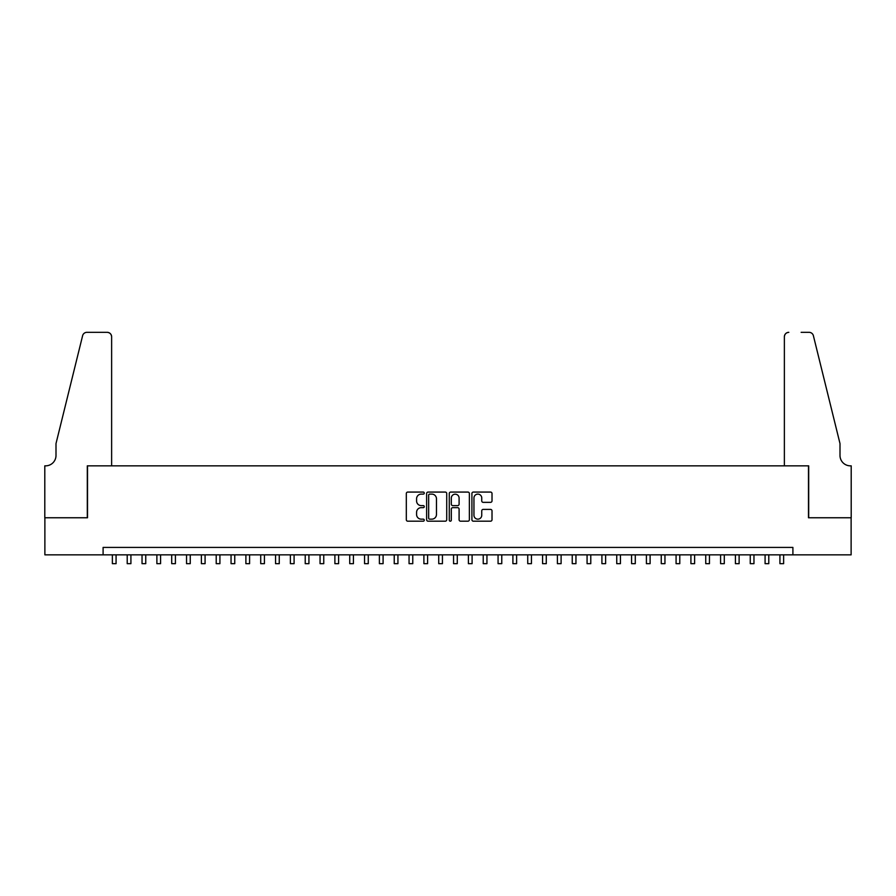 <?xml version="1.0" encoding="UTF-8"?>
<svg xmlns="http://www.w3.org/2000/svg" width="896" height="896" viewBox="0 0 896 896"><rect width="100%" height="100%" fill="white"/><g stroke="black" fill="none" stroke-linecap="round" stroke-linejoin="round"><path stroke-width="1.34" d="M424.267 493.091A1.019 1.019 0 0 0 423.248 492.072L407.781 492.072A1.456 1.456 0 0 0 406.314 493.528L406.314 519.736A1.456 1.456 0 0 0 407.781 521.192L423.248 521.192A1.019 1.019 0 0 0 424.267 520.173A1.019 1.019 0 0 0 423.248 519.154L421.243 519.154A4.659 4.659 0 0 1 416.584 514.494L416.584 512.31A4.659 4.659 0 0 1 421.243 507.651L423.248 507.651A1.019 1.019 0 0 0 424.267 506.632A1.019 1.019 0 0 0 423.248 505.613L421.243 505.613A4.659 4.659 0 0 1 416.584 500.954L416.584 498.77A4.659 4.659 0 0 1 421.243 494.11L423.248 494.11A1.019 1.019 0 0 0 424.267 493.091M490.56 502.342A1.456 1.456 0 0 0 492.016 500.886L492.016 493.528A1.456 1.456 0 0 0 490.56 492.072L473.368 492.072A1.456 1.456 0 0 0 471.912 493.528L471.912 519.736A1.456 1.456 0 0 0 473.368 521.192L490.56 521.192A1.456 1.456 0 0 0 492.016 519.736L492.016 510.854A1.456 1.456 0 0 0 490.56 509.398L483.202 509.398A1.456 1.456 0 0 0 481.746 510.854L481.746 515.256A3.898 3.898 0 0 1 477.848 519.154A3.898 3.898 0 0 1 473.95 515.256L473.95 498.008A3.898 3.898 0 0 1 477.848 494.11A3.898 3.898 0 0 1 481.746 498.008L481.746 500.886A1.456 1.456 0 0 0 483.202 502.342L490.56 502.342M103.096 554.848L44.878 554.848L44.878 517.754L87.528 517.754L87.528 465.842L808.472 465.842L808.472 517.754L851.122 517.754L851.122 554.848L792.904 554.848L792.904 547.422L103.096 547.422L103.096 554.848L792.904 554.848M446.723 493.528A1.456 1.456 0 0 0 445.267 492.072L428.086 492.072A1.456 1.456 0 0 0 426.63 493.528L426.63 519.736A1.456 1.456 0 0 0 428.086 521.192L445.267 521.192A1.456 1.456 0 0 0 446.723 519.736L446.723 493.528M450.733 492.072L467.914 492.072A1.456 1.456 0 0 1 469.37 493.528L469.37 519.736A1.456 1.456 0 0 1 467.914 521.192L460.555 521.192A1.456 1.456 0 0 1 459.099 519.736L459.099 509.107A1.456 1.456 0 0 0 457.643 507.651L452.771 507.651A1.456 1.456 0 0 0 451.315 509.107L451.315 520.173A1.019 1.019 0 0 1 450.296 521.192A1.019 1.019 0 0 1 449.277 520.173L449.277 493.528A1.456 1.456 0 0 1 450.733 492.072M429.688 494.11A1.019 1.019 0 0 0 428.669 495.13L428.669 518.134A1.019 1.019 0 0 0 429.688 519.154L431.805 519.154A4.659 4.659 0 0 0 436.464 514.494L436.464 498.77A4.659 4.659 0 0 0 431.805 494.11L429.688 494.11M459.099 498.075A3.898 3.898 0 0 0 455.213 494.189A3.898 3.898 0 0 0 451.315 498.075L451.315 504.157A1.456 1.456 0 0 0 452.771 505.613L457.643 505.613A1.456 1.456 0 0 0 459.099 504.157L459.099 498.075M112.37 554.848L112.37 563.674L116.077 563.674L116.077 554.848M111.63 465.842L111.63 336.784A4.446 4.446 0 0 0 107.184 332.326L86.934 332.326A4.446 4.446 0 0 0 82.611 335.709L56 443.587L56 455.459A10.382 10.382 0 0 1 45.618 465.842L44.8 465.842L44.8 517.754L87.304 517.754L87.304 465.842L111.63 465.842L111.63 336.784C111.35 334.096 109.861 332.606 107.184 332.326L94.864 332.326M82.611 335.709C83.742 333.278 83.742 333.278 82.611 335.709C83.742 333.278 83.742 333.278 82.611 335.709M56 455.459A10.382 10.382 0 0 1 45.618 465.842M784.37 465.842L784.37 336.784L784.37 465.842L808.696 465.842L808.696 517.754L851.2 517.754L851.2 465.842L850.382 465.842A10.382 10.382 0 0 1 840 455.459A10.382 10.382 0 0 0 850.382 465.842M831.846 410.514L813.389 335.709L840 443.587L840 455.459M801.136 332.326L809.066 332.326A4.446 4.446 0 0 1 813.389 335.709C812.258 333.278 812.258 333.278 813.389 335.709C812.258 333.278 812.258 333.278 813.389 335.709M788.816 332.326A4.446 4.446 0 0 0 784.37 336.784C784.65 334.096 786.139 332.606 788.816 332.326M127.21 554.848L127.21 563.674L130.917 563.674L130.917 554.848M142.038 554.848L142.038 563.674L145.746 563.674L145.746 554.848M156.878 554.848L156.878 563.674L160.586 563.674L160.586 554.848M171.707 554.848L171.707 563.674L175.414 563.674L175.414 554.848M186.547 554.848L186.547 563.674L190.254 563.674L190.254 554.848M201.376 554.848L201.376 563.674L205.083 563.674L205.083 554.848M216.216 554.848L216.216 563.674L219.923 563.674L219.923 554.848M231.045 554.848L231.045 563.674L234.752 563.674L234.752 554.848M245.885 554.848L245.885 563.674L249.592 563.674L249.592 554.848M260.714 554.848L260.714 563.674L264.421 563.674L264.421 554.848M275.554 554.848L275.554 563.674L279.261 563.674L279.261 554.848M290.382 554.848L290.382 563.674L294.09 563.674L294.09 554.848M305.222 554.848L305.222 563.674L308.93 563.674L308.93 554.848M320.051 554.848L320.051 563.674L323.758 563.674L323.758 554.848M334.891 554.848L334.891 563.674L338.598 563.674L338.598 554.848M349.72 554.848L349.72 563.674L353.427 563.674L353.427 554.848M364.56 554.848L364.56 563.674L368.267 563.674L368.267 554.848M379.389 554.848L379.389 563.674L383.096 563.674L383.096 554.848M394.229 554.848L394.229 563.674L397.936 563.674L397.936 554.848M409.058 554.848L409.058 563.674L412.765 563.674L412.765 554.848M423.898 554.848L423.898 563.674L427.605 563.674L427.605 554.848M438.726 554.848L438.726 563.674L442.434 563.674L442.434 554.848M453.566 554.848L453.566 563.674L457.274 563.674L457.274 554.848M468.395 554.848L468.395 563.674L472.102 563.674L472.102 554.848M483.235 554.848L483.235 563.674L486.942 563.674L486.942 554.848M498.064 554.848L498.064 563.674L501.771 563.674L501.771 554.848M512.904 554.848L512.904 563.674L516.611 563.674L516.611 554.848M527.733 554.848L527.733 563.674L531.44 563.674L531.44 554.848M542.573 554.848L542.573 563.674L546.28 563.674L546.28 554.848M557.402 554.848L557.402 563.674L561.109 563.674L561.109 554.848M572.242 554.848L572.242 563.674L575.949 563.674L575.949 554.848M587.07 554.848L587.07 563.674L590.778 563.674L590.778 554.848M601.91 554.848L601.91 563.674L605.618 563.674L605.618 554.848M616.739 554.848L616.739 563.674L620.446 563.674L620.446 554.848M631.579 554.848L631.579 563.674L635.286 563.674L635.286 554.848M646.408 554.848L646.408 563.674L650.115 563.674L650.115 554.848M661.248 554.848L661.248 563.674L664.955 563.674L664.955 554.848M676.077 554.848L676.077 563.674L679.784 563.674L679.784 554.848M690.917 554.848L690.917 563.674L694.624 563.674L694.624 554.848M705.746 554.848L705.746 563.674L709.453 563.674L709.453 554.848M720.586 554.848L720.586 563.674L724.293 563.674L724.293 554.848M735.414 554.848L735.414 563.674L739.122 563.674L739.122 554.848M750.254 554.848L750.254 563.674L753.962 563.674L753.962 554.848M765.083 554.848L765.083 563.674L768.79 563.674L768.79 554.848M779.923 554.848L779.923 563.674L783.63 563.674L783.63 554.848"/></g></svg>
